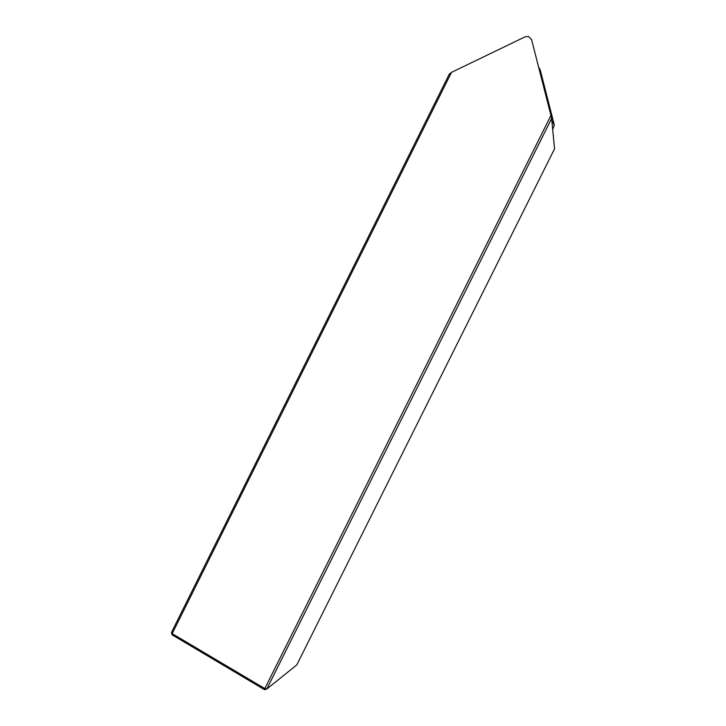 <?xml version="1.0" encoding="UTF-8"?>
<svg xmlns="http://www.w3.org/2000/svg" width="726" height="726" viewBox="0 0 726 726"><rect width="100%" height="100%" fill="white"/><g stroke="black" fill="none" stroke-linecap="round" stroke-linejoin="round"><path stroke-width="1.09" d="M531.532 39.44L528.446 36.436L525.207 36.79L451.49 72.364L172.18 633.635L264.818 688.584L550.943 115.425L531.532 39.44M264.573 689.7L266.796 689.038L551.642 118.483L554.564 148.812L296.789 664.916L266.796 689.038L264.818 688.584L264.573 689.7L172.089 634.814L171.436 632.491L449.294 74.106L451.49 72.364M551.642 118.483L550.943 115.425M171.436 632.491L172.089 634.814M552.695 129.437L554.337 125.09L540.344 70.358L538.529 66.828M551.86 120.716L554.337 125.09"/></g></svg>
